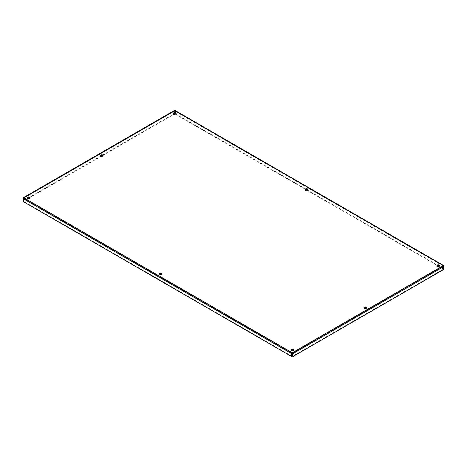 <?xml version="1.0" encoding="UTF-8"?>
<svg xmlns="http://www.w3.org/2000/svg" width="467" height="467" viewBox="0 0 467 467"><rect width="100%" height="100%" fill="white"/><g stroke="black" fill="none" stroke-linecap="round" stroke-linejoin="round"><path stroke-width="0.35" stroke-dasharray="2.33 1.75" d="M100.387 155.815A1.378 0.794 0 0 0 100.317 156.06A1.378 0.794 0 0 0 100.72 156.626A1.378 0.794 0 0 0 102.22 156.795A1.378 0.794 0 0 0 103.073 156.06A1.378 0.794 0 0 0 103.003 155.815M363.997 308.004A1.378 0.794 0 0 0 363.927 308.255A1.378 0.794 0 0 0 364.33 308.815A1.378 0.794 0 0 0 365.83 308.991A1.378 0.794 0 0 0 366.683 308.255A1.378 0.794 0 0 0 366.613 308.004M159.159 274.076A1.378 0.794 0 0 0 159.089 274.322A1.378 0.794 0 0 0 159.492 274.888A1.378 0.794 0 0 0 160.992 275.057A1.378 0.794 0 0 0 161.845 274.322A1.378 0.794 0 0 0 161.775 274.076M305.225 189.742A1.378 0.794 0 0 0 305.155 189.993A1.378 0.794 0 0 0 305.558 190.554A1.378 0.794 0 0 0 307.058 190.729A1.378 0.794 0 0 0 307.911 189.993A1.378 0.794 0 0 0 307.841 189.742M290.964 350.168A1.378 0.794 0 0 0 290.894 350.419A1.378 0.794 0 0 0 291.297 350.98A1.378 0.794 0 0 0 292.797 351.155A1.378 0.794 0 0 0 293.65 350.419A1.378 0.794 0 0 0 293.58 350.168M437.03 265.84A1.378 0.794 0 0 0 436.96 266.091A1.378 0.794 0 0 0 437.363 266.651A1.378 0.794 0 0 0 438.863 266.826A1.378 0.794 0 0 0 439.716 266.091A1.378 0.794 0 0 0 439.645 265.84M173.42 113.644A1.378 0.794 0 0 0 173.35 113.895A1.378 0.794 0 0 0 173.753 114.456A1.378 0.794 0 0 0 175.253 114.631A1.378 0.794 0 0 0 176.106 113.895A1.378 0.794 0 0 0 176.036 113.644M27.355 197.979A1.378 0.794 0 0 0 27.284 198.224A1.378 0.794 0 0 0 27.687 198.79A1.378 0.794 0 0 0 29.188 198.96A1.378 0.794 0 0 0 30.04 198.224A1.378 0.794 0 0 0 29.97 197.979M291.968 353.361L23.782 198.528L23.782 201.4L23.35 201.645M291.968 356.233L23.782 201.4M23.694 197.728L23.782 198.177L174.728 111.029L443.306 266.091L292.272 353.291L23.694 198.206L23.35 198.779M174.424 114.071L173.993 113.825L173.993 110.953L174.728 110.527L175.032 111.204L174.728 111.029L23.694 198.224L23.782 198.528M292.575 353.361L443.306 266.091L443.218 269.261L292.575 356.233M443.218 266.388L443.65 266.639M438.776 266.342L443.218 268.91L443.306 265.589M443.218 269.261L443.65 269.512M174.728 110.527L175.464 110.953L175.464 113.825L443.65 268.659L443.65 266.295M443.218 266.038L175.032 111.204L175.032 113.119M175.166 114.152L305.558 189.433M306.971 190.25L437.363 265.53M443.218 268.91L443.65 268.659M175.032 111.204L175.464 110.953L443.65 265.787M175.032 114.071L175.464 113.825M23.782 198.177L23.782 201.043L28.224 198.481M29.637 197.664L101.257 156.317M102.67 155.499L174.29 114.152M174.728 111.029L174.424 113.119M174.424 111.204L173.993 110.953L23.35 197.926M23.35 198.428L23.35 200.792L173.993 113.825M23.782 201.043L23.35 200.792M103.073 156.06L103.073 155.564M100.317 156.06L100.317 155.564M366.683 308.255L366.683 307.759M363.927 308.255L363.927 307.759M161.845 274.322L161.845 273.825M159.089 274.322L159.089 273.825M307.911 189.993L307.911 189.497M305.155 189.993L305.155 189.497M293.65 350.419L293.65 349.923M290.894 350.419L290.894 349.923M439.716 266.091L439.716 265.589M436.96 266.091L436.96 265.589M176.106 113.895L176.106 113.399M173.35 113.895L173.35 113.399M30.04 198.224L30.04 197.728M27.284 198.224L27.284 197.728M443.282 266.027L174.903 111.076M174.553 111.076L23.718 198.16"/><path stroke-width="0.7" d="M100.72 156.124A1.378 0.794 180 0 1 100.317 155.564A1.378 0.794 180 0 1 101.695 154.77A1.378 0.794 180 0 1 103.073 155.564A1.378 0.794 180 0 1 102.22 156.299A1.378 0.794 180 0 1 100.72 156.124M103.003 155.815A1.378 0.794 0 0 0 101.695 155.266A1.378 0.794 0 0 0 100.387 155.815M364.33 308.319A1.378 0.794 180 0 1 363.927 307.759A1.378 0.794 180 0 1 365.305 306.959A1.378 0.794 180 0 1 366.683 307.759A1.378 0.794 180 0 1 365.83 308.489A1.378 0.794 180 0 1 364.33 308.319M366.613 308.004A1.378 0.794 0 0 0 365.305 307.461A1.378 0.794 0 0 0 363.997 308.004M159.492 274.386A1.378 0.794 180 0 1 159.089 273.825A1.378 0.794 180 0 1 160.467 273.032A1.378 0.794 180 0 1 161.845 273.825A1.378 0.794 180 0 1 160.992 274.561A1.378 0.794 180 0 1 159.492 274.386M161.775 274.076A1.378 0.794 0 0 0 160.467 273.528A1.378 0.794 0 0 0 159.159 274.076M305.558 190.057A1.378 0.794 180 0 1 305.155 189.497A1.378 0.794 180 0 1 306.533 188.697A1.378 0.794 180 0 1 307.911 189.497A1.378 0.794 180 0 1 307.058 190.227A1.378 0.794 180 0 1 305.558 190.057M307.841 189.742A1.378 0.794 0 0 0 306.533 189.199A1.378 0.794 0 0 0 305.225 189.742M291.297 350.483A1.378 0.794 180 0 1 290.894 349.923A1.378 0.794 180 0 1 292.272 349.129A1.378 0.794 180 0 1 293.65 349.923A1.378 0.794 180 0 1 292.797 350.653A1.378 0.794 180 0 1 291.297 350.483M293.58 350.168A1.378 0.794 0 0 0 292.272 349.625A1.378 0.794 0 0 0 290.964 350.168M437.363 266.155A1.378 0.794 180 0 1 436.96 265.589A1.378 0.794 180 0 1 438.338 264.795A1.378 0.794 180 0 1 439.716 265.589A1.378 0.794 180 0 1 438.863 266.324A1.378 0.794 180 0 1 437.363 266.155M439.645 265.84A1.378 0.794 0 0 0 438.338 265.297A1.378 0.794 0 0 0 437.03 265.84M173.753 113.96A1.378 0.794 180 0 1 173.35 113.399A1.378 0.794 180 0 1 174.728 112.605A1.378 0.794 180 0 1 176.106 113.399A1.378 0.794 180 0 1 175.253 114.129A1.378 0.794 180 0 1 173.753 113.96M176.036 113.644A1.378 0.794 0 0 0 174.728 113.102A1.378 0.794 0 0 0 173.42 113.644M27.687 198.288A1.378 0.794 180 0 1 27.284 197.728A1.378 0.794 180 0 1 28.662 196.934A1.378 0.794 180 0 1 30.04 197.728A1.378 0.794 180 0 1 29.188 198.463A1.378 0.794 180 0 1 27.687 198.288M29.97 197.979A1.378 0.794 0 0 0 28.662 197.43A1.378 0.794 0 0 0 27.355 197.979M292.272 353.291L291.951 353.373L292.272 352.789L291.536 353.612L291.536 356.479L23.35 201.645L23.694 197.728L23.35 198.428M23.35 198.779L291.536 353.612L291.951 353.373L291.968 356.233L291.536 356.479M443.65 266.295L443.306 265.589L443.65 269.512L293.007 356.479L293.007 353.612L292.272 352.789L443.306 265.589L175.464 110.953M292.558 353.356L292.575 356.233L293.007 356.479M292.593 353.373L293.007 353.612L443.65 266.639M175.032 113.119L175.166 114.152M305.558 189.433L306.971 190.25M437.363 265.53L438.776 266.342M173.993 110.953L23.49 198.008M28.224 198.481L29.637 197.664M101.257 156.317L102.67 155.499M174.29 114.152L174.424 113.119M23.694 197.728L292.272 352.789M443.592 265.495L175.207 110.545M174.249 110.545L23.408 197.634"/></g></svg>
